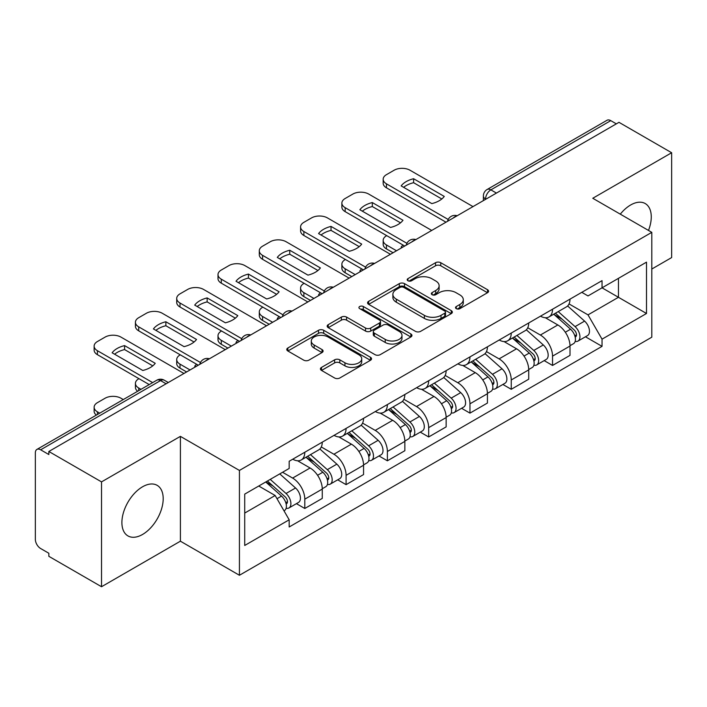 <?xml version="1.0" encoding="UTF-8"?>
<svg xmlns="http://www.w3.org/2000/svg" width="707" height="707" viewBox="0 0 707 707"><rect width="100%" height="100%" fill="white"/><g stroke="black" fill="none" stroke-linecap="round" stroke-linejoin="round"><path stroke-width="1.06" d="M456.271 308.65A2.572 1.485 0 0 0 459.912 308.65L487.512 292.716A3.676 2.121 0 0 0 488.59 291.213A3.676 2.121 0 0 0 487.512 289.711L440.753 262.712A3.676 2.121 0 0 0 435.556 262.712L407.948 278.646A2.572 1.485 0 0 0 407.197 279.698A2.572 1.485 0 0 0 407.948 280.75A2.572 1.485 0 0 0 411.589 280.75L415.159 278.691A11.754 6.787 0 0 1 431.783 278.691L435.68 280.935A11.754 6.787 0 0 1 439.127 285.734A11.754 6.787 0 0 1 435.68 290.533L432.11 292.601A2.572 1.485 0 0 0 431.358 293.652A2.572 1.485 0 0 0 432.11 294.695A2.572 1.485 0 0 0 435.751 294.695L439.321 292.636A11.754 6.787 0 0 1 455.944 292.636L459.842 294.89A11.754 6.787 0 0 1 463.288 299.688A11.754 6.787 0 0 1 459.842 304.487L456.271 306.546A2.572 1.485 0 0 0 455.52 307.598A2.572 1.485 0 0 0 456.271 308.65L456.271 306.546M142.549 534.465A29.199 16.853 120 0 0 161.62 508.74A29.199 16.853 120 0 0 157.148 485.338A29.199 16.853 120 0 0 142.549 486.787A29.199 16.853 120 0 0 123.469 512.513A29.199 16.853 120 0 0 127.949 535.915A29.199 16.853 120 0 0 142.549 534.465M648.496 230.447A29.199 16.853 120 0 0 645.226 203.554A29.199 16.853 120 0 0 630.626 204.995A29.199 16.853 120 0 0 620.295 214.159M321.499 367.41A3.676 2.121 0 0 0 320.421 368.913A3.676 2.121 0 0 0 321.499 370.406L334.614 377.989A3.676 2.121 0 0 0 339.811 377.989L370.468 360.287A3.676 2.121 0 0 0 371.546 358.785A3.676 2.121 0 0 0 370.468 357.282L323.709 330.284A3.676 2.121 0 0 0 318.512 330.284L287.855 347.985A3.676 2.121 0 0 0 286.777 349.488A3.676 2.121 0 0 0 287.855 350.981L303.701 360.137A3.676 2.121 0 0 0 308.897 360.137L322.021 352.563A3.676 2.121 0 0 0 323.09 351.061A3.676 2.121 0 0 0 322.021 349.558L314.155 345.025A9.827 5.674 0 0 1 311.283 341.013A9.827 5.674 0 0 1 317.346 335.772A9.827 5.674 0 0 1 328.057 337L358.847 354.773A9.827 5.674 0 0 1 361.728 358.785A9.827 5.674 0 0 1 355.656 364.025A9.827 5.674 0 0 1 344.945 362.797L339.811 359.836A3.676 2.121 0 0 0 334.614 359.836L321.499 367.41L321.499 370.406M239.426 470.438L180.4 436.36L101.525 481.891L48.845 451.481L618.979 122.329L671.65 152.739L592.775 198.269L651.801 232.347L239.426 470.438L239.426 575.268L651.801 337.186L651.801 232.347M415.416 331.336A3.676 2.121 0 0 0 420.612 331.336L451.269 313.634A3.676 2.121 0 0 0 452.347 312.14A3.676 2.121 0 0 0 451.269 310.638L404.501 283.64A3.676 2.121 0 0 0 399.314 283.64L368.656 301.332A3.676 2.121 0 0 0 367.578 302.835A3.676 2.121 0 0 0 368.656 304.337L415.416 331.336M360.72 309.206A2.572 1.485 0 0 1 363.327 309.569L363.327 306.511L410.873 333.96A3.676 2.121 0 0 1 411.951 335.463A3.676 2.121 0 0 1 410.873 336.965L380.216 354.658A3.676 2.121 0 0 1 375.019 354.658L328.251 327.659L328.251 324.663A3.676 2.121 0 0 0 327.173 326.157A3.676 2.121 0 0 0 328.251 327.659M328.251 324.663L341.375 317.09A3.676 2.121 0 0 1 346.571 317.09L365.537 328.039A3.676 2.121 0 0 0 370.733 328.039L379.438 323.011A3.676 2.121 0 0 0 380.507 321.508A3.676 2.121 0 0 0 379.438 320.015L359.686 308.614A2.572 1.485 0 0 1 358.935 307.563A2.572 1.485 0 0 1 360.526 306.193A2.572 1.485 0 0 1 363.327 306.511M101.525 481.891L101.525 586.73L48.845 556.321L48.845 553.263L40.644 548.526A7.485 4.322 -120 0 1 35.35 539.353L35.35 452.86A7.485 4.322 -120 0 1 36.897 449.431L156.804 380.207A7.485 4.322 60 0 1 160.542 380.578L40.644 449.802A7.485 4.322 -120 0 0 36.897 449.431M651.801 269.031L671.65 257.569L671.65 152.739M101.525 586.73L180.4 541.191L239.426 575.268M48.845 451.481L48.845 454.539L40.644 449.802M496.429 193.082L490.87 189.865A7.485 4.322 60 0 0 487.132 189.494L607.03 120.27A7.485 4.322 60 0 1 610.768 120.641L490.87 189.865A7.485 4.322 120 0 0 485.576 199.038L485.576 199.339M616.327 123.849L610.768 120.641M552.538 309.215A17.215 9.942 60 0 1 548.977 316.948L566.448 306.865A17.215 9.942 -120 0 0 570.01 299.132M527.749 327.756L540.369 335.038A17.215 9.942 60 0 1 552.538 356.134L570.01 346.041A17.215 9.942 -120 0 0 557.832 324.955L545.336 317.735M570.01 346.041L570.01 355.365L552.538 365.448L544.169 360.614M548.977 316.948A17.215 9.942 60 0 1 540.502 316.17M552.538 356.134L552.538 365.448M511.249 333.059A17.215 9.942 60 0 1 507.688 340.783L525.151 330.699A17.215 9.942 -120 0 0 528.721 322.966M502.871 384.458L511.249 389.292L528.721 379.208L528.721 369.885A17.215 9.942 -120 0 0 516.543 348.798L504.038 341.578M507.688 340.783A17.215 9.942 60 0 1 499.213 340.005M486.46 351.6L499.08 358.882A17.215 9.942 60 0 1 511.249 379.968L511.249 389.292M469.961 356.894A17.215 9.942 60 0 1 466.399 364.626L483.862 354.534A17.215 9.942 -120 0 0 487.432 346.81M461.583 408.293L469.961 413.127L487.432 403.043L487.432 393.719A17.215 9.942 -120 0 0 475.254 372.633L462.749 365.413M466.399 364.626A17.215 9.942 60 0 1 457.915 363.849M445.171 375.435L457.783 382.717A17.215 9.942 60 0 1 469.961 403.812L469.961 413.127M428.672 380.737A17.215 9.942 60 0 1 425.101 388.461L442.573 378.378A17.215 9.942 -120 0 0 446.135 370.645M420.294 432.136L428.672 436.97L446.144 426.887L446.144 417.563A17.215 9.942 -120 0 0 433.965 396.477L421.46 389.257M425.101 388.461A17.215 9.942 60 0 1 416.626 387.683M403.874 399.278L416.494 406.56A17.215 9.942 60 0 1 428.672 427.647L428.672 436.97M387.383 404.572A17.215 9.942 60 0 1 383.813 412.305L401.284 402.212A17.215 9.942 -120 0 0 404.846 394.488M379.005 455.971L387.383 460.805L404.846 450.721L404.846 441.398A17.215 9.942 -120 0 0 392.677 420.312L380.172 413.091M383.813 412.305A17.215 9.942 60 0 1 375.337 411.527M362.585 423.113L375.205 430.395A17.215 9.942 60 0 1 387.383 451.49L387.383 460.805M346.085 428.415A17.215 9.942 60 0 1 342.524 436.139L359.996 426.056A17.215 9.942 -120 0 0 363.557 418.323M337.716 479.814L346.085 484.649L363.557 474.565L363.557 465.241A17.215 9.942 -120 0 0 351.379 444.155L338.883 436.935M342.524 436.139A17.215 9.942 60 0 1 334.049 435.362M321.296 446.957L333.916 454.239A17.215 9.942 60 0 1 346.085 475.325L346.085 484.649M304.797 452.25A17.215 9.942 60 0 1 301.235 459.983L318.698 449.891A17.215 9.942 -120 0 0 322.268 442.167M296.419 503.649L304.797 508.483L322.268 498.4L322.268 489.076A17.215 9.942 -120 0 0 310.09 467.99L297.585 460.77M301.235 459.983A17.215 9.942 60 0 1 292.76 459.205M282.561 472.267L292.618 478.073A17.215 9.942 60 0 1 304.797 499.169L304.797 508.483M581.79 292.327L588.012 295.924L646.507 262.147L618.448 278.346L618.448 297.293L588.012 314.871L569.038 303.922M244.719 513.07L275.156 495.501L289.181 519.795L244.719 545.468L244.719 494.122L289.181 468.449L289.181 461.264L602.037 280.644L602.037 287.82L646.507 313.493L602.037 339.166L588.012 314.871M646.507 262.147L646.507 313.493M289.181 519.795L289.181 526.98L602.037 346.35L602.037 339.166M180.4 436.36L180.4 541.191M275.156 495.501L258.744 486.018M585.458 336.779L602.037 346.35M457.296 309.012L459.842 307.545A11.754 6.787 0 0 0 463.288 302.746L463.288 299.688M439.127 285.734L439.127 288.792A11.754 6.787 0 0 1 435.68 293.591L433.135 295.066M487.468 292.742L440.753 265.77A3.676 2.121 0 0 0 435.556 265.77L408.973 281.112M451.225 313.661L404.501 286.697A3.676 2.121 0 0 0 399.314 286.697L368.7 304.363M444.774 313.183A2.572 1.485 0 0 0 445.525 312.14A2.572 1.485 0 0 0 444.774 311.089L403.724 287.387A2.572 1.485 0 0 0 400.091 287.387L396.318 289.561A11.754 6.787 0 0 0 392.88 294.359A11.754 6.787 0 0 0 396.318 299.158L424.377 315.357A11.754 6.787 0 0 0 441.009 315.357L444.774 313.183L444.774 316.241A2.572 1.485 0 0 0 445.525 315.189L445.525 312.14M392.88 294.359L392.88 297.417A11.754 6.787 0 0 0 396.318 302.216L396.318 299.158M444.774 316.241L441.009 318.415A11.754 6.787 0 0 1 424.377 318.415L396.318 302.216M328.304 327.686L341.375 320.138L341.375 317.09M380.507 321.508L380.507 324.566A3.676 2.121 0 0 1 379.438 326.068L370.733 331.088A3.676 2.121 0 0 1 365.537 331.088L346.571 320.138A3.676 2.121 0 0 0 341.375 320.138M363.327 309.569L410.82 336.992M385.218 339.395A9.827 5.674 0 0 0 395.929 340.633A9.827 5.674 0 0 0 401.991 335.383A9.827 5.674 0 0 0 399.11 331.371L388.267 325.114A3.676 2.121 0 0 0 383.07 325.114L374.365 330.134A3.676 2.121 0 0 0 373.296 331.636A3.676 2.121 0 0 0 374.365 333.138L385.218 339.395L385.218 342.453A9.827 5.674 0 0 0 395.929 343.682A9.827 5.674 0 0 0 401.991 338.441L401.991 335.383M373.296 331.636L373.296 334.694A3.676 2.121 0 0 0 374.365 336.196L374.365 333.138M385.218 342.453L374.365 336.196M361.728 358.785L361.728 361.843A9.827 5.674 0 0 1 355.656 367.083A9.827 5.674 0 0 1 344.945 365.855L339.811 362.894A3.676 2.121 0 0 0 334.614 362.894L321.544 370.441M311.283 341.013L311.283 344.07A9.827 5.674 0 0 0 314.155 348.083L314.155 345.025M321.968 352.59L314.155 348.083M370.424 360.314L323.709 333.342A3.676 2.121 0 0 0 318.512 333.342L287.899 351.017M553.74 314.2L570.558 329.215A9.359 5.4 60 0 1 573.501 343.682L570.01 345.696M402.071 247.556L401.169 247.035A23.393 13.504 -0 0 1 402.99 245.029M554.182 314.597L562.1 319.166M386.72 235.634L386.455 235.793A11.232 6.487 -0 0 0 383.167 240.371A11.232 6.487 -0 0 0 386.455 244.958L396.512 250.764M555.437 313.219L574.155 329.922A4.489 2.589 60 0 1 575.569 336.868A4.489 2.589 60 0 1 575.153 337.036M558.238 311.601L575.065 326.616A9.359 5.4 60 0 1 577.999 341.083A9.359 5.4 60 0 1 575.171 341.384M567.615 305.963L584.592 321.111A9.359 5.4 60 0 1 587.526 335.586L577.999 341.083M393.065 252.752L386.455 248.935A11.232 6.487 180 0 1 383.167 244.348L383.167 240.371M441.804 198.976L413.604 182.698A23.393 13.504 180 0 0 403.626 187.328M446.011 222.192L386.455 187.806A11.232 6.487 180 0 1 383.167 183.219L383.167 179.251A11.232 6.487 -0 0 0 386.455 183.829L386.455 187.806M413.604 178.73A23.393 13.504 180 0 0 401.169 185.906L431.827 203.607A23.393 13.504 180 0 0 444.261 196.422L413.604 178.73L413.604 182.698M473.001 206.603L410.007 170.228A11.232 6.487 -0 0 0 394.126 170.228L386.455 174.664A11.232 6.487 -0 0 0 383.167 179.251M448.203 219.479L386.455 183.829M512.442 338.034L529.269 353.049A9.359 5.4 60 0 1 532.212 367.516L528.721 369.54M360.782 271.391L359.872 270.878A23.393 13.504 -0 0 1 361.701 268.872M512.893 338.432L520.812 343.01M345.431 259.478L345.166 259.628A11.232 6.487 -0 0 0 341.87 264.215A11.232 6.487 -0 0 0 345.166 268.801L355.223 274.608M514.139 337.053L532.866 353.765A4.489 2.589 60 0 1 534.271 360.711A4.489 2.589 60 0 1 533.865 360.87M516.95 335.436L533.767 350.451A9.359 5.4 60 0 1 536.71 364.927A9.359 5.4 60 0 1 533.882 365.227M526.326 329.807L543.303 344.954A9.359 5.4 60 0 1 546.237 359.421L536.71 364.927M351.777 276.587L345.166 272.769A11.232 6.487 180 0 1 341.87 268.183L341.87 264.215M471.154 361.878L487.98 376.893A9.359 5.4 60 0 1 490.914 391.36L487.423 393.375M319.484 295.234L318.583 294.713A23.393 13.504 -0 0 1 320.412 292.707M471.604 362.276L479.523 366.845M304.134 283.313L303.869 283.472A11.232 6.487 -0 0 0 300.581 288.049A11.232 6.487 -0 0 0 303.869 292.636L313.926 298.442M472.85 360.897L491.577 377.6A4.489 2.589 60 0 1 492.982 384.546A4.489 2.589 60 0 1 492.576 384.714M475.652 359.28L492.479 374.295A9.359 5.4 60 0 1 495.421 388.762A9.359 5.4 60 0 1 492.593 389.062M485.037 353.641L502.005 368.789A9.359 5.4 60 0 1 504.948 383.265L495.421 388.762M310.488 300.431L303.869 296.613A11.232 6.487 180 0 1 300.581 292.026L300.581 288.049M400.507 222.82L372.315 206.541A23.393 13.504 180 0 0 362.338 211.172M404.713 246.027L345.166 211.64A11.232 6.487 180 0 1 341.87 207.063L341.87 203.086A11.232 6.487 -0 0 0 345.166 207.672L345.166 211.64M372.315 202.564A23.393 13.504 180 0 0 359.872 209.749L390.529 227.451A23.393 13.504 180 0 0 402.972 220.266L372.315 202.564L372.315 206.541M431.712 230.438L368.718 194.072A11.232 6.487 -0 0 0 352.837 194.072L345.166 198.499A11.232 6.487 -0 0 0 341.87 203.086M406.914 243.323L345.166 207.672M359.218 246.655L331.026 230.376A23.393 13.504 180 0 0 321.049 235.007M363.425 269.871L303.869 235.484A11.232 6.487 180 0 1 300.581 230.897L300.581 226.929A11.232 6.487 -0 0 0 303.869 231.507L303.869 235.484M331.026 226.408A23.393 13.504 180 0 0 318.583 233.584L349.24 251.285A23.393 13.504 180 0 0 361.684 244.101L331.026 226.408L331.026 230.376M390.423 254.281L327.429 217.906A11.232 6.487 -0 0 0 311.548 217.906L303.869 222.343A11.232 6.487 -0 0 0 300.581 226.929M365.616 267.158L303.869 231.507M429.865 385.713L446.691 400.728A9.359 5.4 60 0 1 449.625 415.195L446.135 417.218M278.196 319.069L277.294 318.548A23.393 13.504 -0 0 1 279.115 316.55M430.307 386.11L438.234 390.688M262.845 307.156L262.58 307.306A11.232 6.487 -0 0 0 259.292 311.893A11.232 6.487 -0 0 0 262.58 316.48L272.637 322.286M431.562 384.732L450.279 401.443A4.489 2.589 60 0 1 451.693 408.39A4.489 2.589 60 0 1 451.287 408.549M434.363 383.114L451.19 398.129A9.359 5.4 60 0 1 454.124 412.596A9.359 5.4 60 0 1 451.305 412.897M443.749 377.485L460.717 392.632A9.359 5.4 60 0 1 463.659 407.099L454.124 412.596M269.199 324.266L262.58 320.448A11.232 6.487 180 0 1 259.292 315.861L259.292 311.893M388.576 409.556L405.403 424.571A9.359 5.4 60 0 1 408.337 439.038L404.846 441.053M236.907 342.913L236.005 342.391A23.393 13.504 -0 0 1 237.826 340.385M389.018 409.954L396.936 414.523M221.556 330.991L221.291 331.15A11.232 6.487 -0 0 0 218.003 335.728A11.232 6.487 -0 0 0 221.291 340.314L231.348 346.121M390.273 408.575L408.991 425.278A4.489 2.589 60 0 1 410.405 432.224A4.489 2.589 60 0 1 409.989 432.392M393.074 406.958L409.901 421.973A9.359 5.4 60 0 1 412.835 436.44A9.359 5.4 60 0 1 410.007 436.74M402.451 401.32L419.428 416.467A9.359 5.4 60 0 1 422.362 430.934L412.835 436.44M227.91 348.109L221.291 344.291A11.232 6.487 180 0 1 218.003 339.705L218.003 335.728M347.287 433.391L364.105 448.406A9.359 5.4 60 0 1 367.048 462.873L363.557 464.888M195.618 366.747L194.717 366.226A23.393 13.504 -0 0 1 196.537 364.229M347.729 433.789L355.648 438.367M180.267 354.834L180.002 354.985A11.232 6.487 -0 0 0 176.715 359.571A11.232 6.487 -0 0 0 180.002 364.149L190.059 369.964M348.984 432.41L367.702 449.122A4.489 2.589 60 0 1 369.116 456.068A4.489 2.589 60 0 1 368.7 456.227M351.786 430.793L368.612 445.808A9.359 5.4 60 0 1 371.546 460.275A9.359 5.4 60 0 1 368.718 460.575M361.162 425.163L378.139 440.311A9.359 5.4 60 0 1 381.073 454.778L371.546 460.275M186.613 371.944L180.002 368.126A11.232 6.487 180 0 1 176.715 363.539L176.715 359.571M317.929 270.498L289.737 254.22A23.393 13.504 180 0 0 279.76 258.85M322.136 293.705L262.58 259.319A11.232 6.487 180 0 1 259.292 254.741L259.292 250.764A11.232 6.487 -0 0 0 262.58 255.351L262.58 259.319M289.737 250.243A23.393 13.504 180 0 0 277.294 257.428L307.952 275.129A23.393 13.504 180 0 0 320.395 267.944L289.737 250.243L289.737 254.22M349.134 278.116L286.141 241.75A11.232 6.487 -0 0 0 270.26 241.75L262.58 246.177A11.232 6.487 -0 0 0 259.292 250.764M324.327 291.001L262.58 255.351M276.64 294.333L248.44 278.054A23.393 13.504 180 0 0 238.462 282.685M280.847 317.54L221.291 283.162A11.232 6.487 180 0 1 218.003 278.576L218.003 274.608A11.232 6.487 -0 0 0 221.291 279.185L221.291 283.162M248.44 274.086A23.393 13.504 180 0 0 236.005 281.262L266.663 298.964A23.393 13.504 180 0 0 279.097 291.779L248.44 274.086L248.44 278.054M307.845 301.96L244.843 265.585A11.232 6.487 -0 0 0 228.962 265.585L221.291 270.021A11.232 6.487 -0 0 0 218.003 274.608M283.039 314.836L221.291 279.185M235.351 318.177L207.151 301.898A23.393 13.504 180 0 0 197.173 306.529M239.549 341.384L180.002 306.997A11.232 6.487 180 0 1 176.715 302.419L176.715 298.442A11.232 6.487 -0 0 0 180.002 303.029L180.002 306.997M207.151 297.921A23.393 13.504 180 0 0 194.717 305.106L225.374 322.807A23.393 13.504 180 0 0 237.808 315.622L207.151 297.921L207.151 301.898M266.548 325.794L203.554 289.428A11.232 6.487 -0 0 0 187.673 289.428L180.002 293.856A11.232 6.487 -0 0 0 176.715 298.442M241.75 338.68L180.002 303.029M305.99 457.235L322.816 472.241A9.359 5.4 60 0 1 325.759 486.716L322.259 488.731M306.44 457.632L314.359 462.201M138.979 378.669L138.713 378.819A11.232 6.487 -0 0 0 135.417 383.406A11.232 6.487 -0 0 0 138.713 387.993L141.011 389.327M307.686 456.254L326.413 472.956A4.489 2.589 60 0 1 327.818 479.903A4.489 2.589 60 0 1 327.412 480.062M310.488 454.636L327.314 469.651A9.359 5.4 60 0 1 330.257 484.118A9.359 5.4 60 0 1 327.429 484.419M319.873 448.998L336.85 464.146A9.359 5.4 60 0 1 339.784 478.612L330.257 484.118M137.653 391.263A11.232 6.487 180 0 1 135.417 387.383L135.417 383.406M194.054 342.011L165.862 325.733A23.393 13.504 180 0 0 155.885 330.363M198.26 365.219L138.713 330.841A11.232 6.487 180 0 1 135.417 326.254L135.417 322.286A11.232 6.487 -0 0 0 138.713 326.864L138.713 330.841M165.862 321.756A23.393 13.504 180 0 0 153.419 328.941L184.076 346.642A23.393 13.504 180 0 0 196.519 339.457L165.862 321.756L165.862 325.733M225.259 349.638L162.265 313.263A11.232 6.487 -0 0 0 146.384 313.263L138.713 317.699A11.232 6.487 -0 0 0 135.417 322.286M200.461 362.514L138.713 326.864M265.726 481.988L281.527 496.084A9.359 5.4 60 0 1 284.461 510.551L284.002 510.825M265.885 481.9L273.07 486.036M123.283 399.561L120.977 398.235A11.232 6.487 -0 0 0 105.096 398.235L97.416 402.663A11.232 6.487 -0 0 0 94.128 407.25A11.232 6.487 -0 0 0 97.416 411.828L99.722 413.162M267.432 481.007L285.124 496.8A4.489 2.589 60 0 1 286.529 503.746A4.489 2.589 60 0 1 286.123 503.905M270.233 479.39L286.026 493.486A9.359 5.4 60 0 1 288.96 507.953A9.359 5.4 60 0 1 286.141 508.253M279.76 473.893L295.553 487.989A9.359 5.4 60 0 1 298.495 502.456L288.96 507.953M96.364 415.106A11.232 6.487 180 0 1 94.128 411.218L94.128 407.25M152.765 365.855L124.573 349.576A23.393 13.504 180 0 0 114.596 354.207M149.221 384.59L97.416 354.675A11.232 6.487 180 0 1 94.128 350.098L94.128 346.121A11.232 6.487 -0 0 0 97.416 350.707L97.416 354.675M124.573 345.599A23.393 13.504 180 0 0 112.13 352.784L142.787 370.477A23.393 13.504 180 0 0 155.231 363.301L124.573 345.599L124.573 349.576M183.97 373.473L120.977 337.106A11.232 6.487 -0 0 0 105.096 337.106L97.416 341.534A11.232 6.487 -0 0 0 94.128 346.121M152.659 382.602L97.416 350.707M485.842 199.188L485.576 199.038A7.485 4.322 0 0 1 483.385 195.98L483.385 200.611M346.085 475.325L363.557 465.241M387.383 451.49L404.846 441.398M428.672 427.647L446.144 417.563M469.961 403.812L487.432 393.719M511.249 379.968L528.721 369.885M304.797 499.169L322.268 489.076M292.618 478.073L310.09 467.99M333.916 454.239L351.379 444.155M375.205 430.395L392.677 420.312M416.494 406.56L433.965 396.477M457.783 382.717L475.254 372.633M499.08 358.882L516.543 348.798M540.369 335.038L557.832 324.955M456.528 216.112A7.485 4.322 120 0 0 453.222 218.021M415.239 239.956A7.485 4.322 120 0 0 411.934 241.865M373.941 263.791A7.485 4.322 120 0 0 370.636 265.699M332.652 287.634A7.485 4.322 120 0 0 329.347 289.543M291.364 311.469A7.485 4.322 120 0 0 288.058 313.378M250.075 335.312A7.485 4.322 120 0 0 246.77 337.221M208.786 359.147A7.485 4.322 120 0 0 205.481 361.056M166.101 383.786L160.542 380.578A7.485 4.322 120 0 1 164.289 380.207A7.485 7.485 0 0 0 156.804 380.207M459.842 307.545L459.842 304.487M432.11 294.695L432.11 292.601M435.68 293.591L435.68 290.533M407.948 280.75L407.948 278.646M435.556 265.77L435.556 262.712M440.753 265.77L440.753 262.712M487.512 292.716L487.512 289.711M368.656 304.337L368.656 301.332M399.314 286.697L399.314 283.64M404.501 286.697L404.501 283.64M451.269 313.634L451.269 310.638M424.377 318.415L424.377 315.357M441.009 318.415L441.009 315.357M346.571 320.138L346.571 317.09M365.537 331.088L365.537 328.039M370.733 331.088L370.733 328.039M379.438 326.068L379.438 323.011M410.873 336.965L410.873 333.96M334.614 362.894L334.614 359.836M339.811 362.894L339.811 359.836M344.945 365.855L344.945 362.797M322.021 352.563L322.021 349.558M287.855 350.981L287.855 347.985M318.512 333.342L318.512 330.284M323.709 333.342L323.709 330.284M370.468 360.287L370.468 357.282M570.558 329.215L565.317 332.237M576.497 334.818L574.809 335.79M584.592 321.111L575.065 326.616M386.455 248.935L386.455 244.958M529.269 353.049L524.028 356.081M535.208 358.652L533.52 359.624M543.303 344.954L533.767 350.451M345.166 272.769L345.166 268.801M487.98 376.893L482.731 379.915M493.919 382.487L492.231 383.468M502.005 368.789L492.479 374.295M303.869 296.613L303.869 292.636M446.691 400.728L441.442 403.759M452.621 406.331L450.933 407.303M460.717 392.632L451.19 398.129M262.58 320.448L262.58 316.48M405.403 424.571L400.153 427.594M411.333 430.165L409.645 431.146M419.428 416.467L409.901 421.973M221.291 344.291L221.291 340.314M364.105 448.406L358.864 451.437M370.044 454.009L368.356 454.981M378.139 440.311L368.612 445.808M180.002 368.126L180.002 364.149M322.816 472.241L317.576 475.272M328.755 477.844L327.067 478.825M336.85 464.146L327.314 469.651M138.713 390.653L138.713 387.993M281.527 496.084L277.003 498.7M287.457 501.687L285.778 502.659M295.553 487.989L286.026 493.486M97.416 414.496L97.416 411.828M457.164 215.75A7.485 7.485 0 0 0 447.558 221.291M415.875 239.585A7.485 7.485 0 0 0 406.269 245.135M374.577 263.428A7.485 7.485 0 0 0 364.971 268.969M333.289 287.263A7.485 7.485 0 0 0 323.682 292.813M292 311.107A7.485 7.485 0 0 0 282.393 316.648M250.711 334.941A7.485 7.485 0 0 0 241.105 340.491M209.422 358.785A7.485 7.485 0 0 0 199.816 364.326M168.293 382.522L164.289 380.207M487.132 189.494A7.485 7.485 0 0 0 483.385 195.98"/></g></svg>
